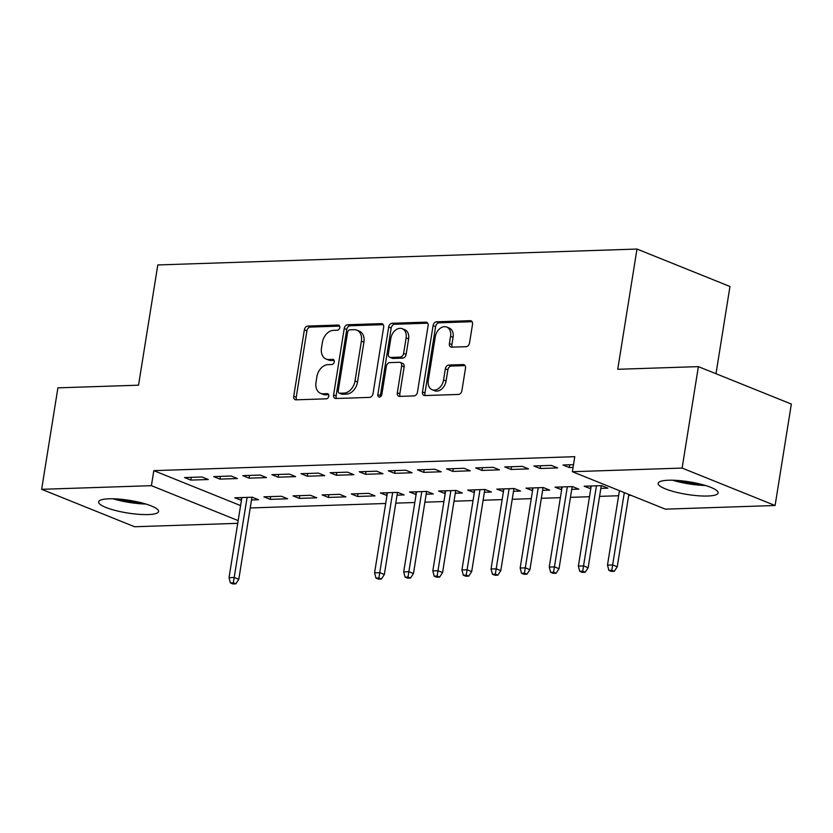 <?xml version="1.0" encoding="UTF-8"?>
<svg xmlns="http://www.w3.org/2000/svg" width="833" height="833" viewBox="0 0 833 833"><rect width="100%" height="100%" fill="white"/><g stroke="black" fill="none" stroke-linecap="round" stroke-linejoin="round"><path stroke-width="1.25" d="M339.76 327.577A2.676 1.916 -68.1 0 0 338.76 325.162A2.676 1.916 -68.1 0 0 338.177 325.057L307.814 326.067A3.821 2.749 -68.1 0 0 304.368 329.847L293.726 396.237A3.821 2.749 -68.1 0 0 295.163 399.684A3.821 2.749 -68.1 0 0 295.996 399.83L326.359 398.82A2.676 1.916 -68.1 0 0 328.775 396.175A2.676 1.916 -68.1 0 0 327.775 393.759A2.676 1.916 -68.1 0 0 327.192 393.655L323.256 393.79A12.224 8.778 -68.1 0 1 320.58 393.332A12.224 8.778 -68.1 0 1 316.009 382.295L316.894 376.755A12.224 8.778 -68.1 0 1 327.921 364.656L331.857 364.521A2.676 1.916 -68.1 0 0 334.272 361.876A2.676 1.916 -68.1 0 0 333.262 359.46A2.676 1.916 -68.1 0 0 332.679 359.356L328.754 359.492A12.224 8.778 -68.1 0 1 326.078 359.033A12.224 8.778 -68.1 0 1 321.496 347.986L322.381 342.457A12.224 8.778 -68.1 0 1 333.419 330.357L337.344 330.222A2.676 1.916 -68.1 0 0 339.76 327.577M707.748 496.02A30.363 6.393 9.1 0 1 675.199 491.991A30.363 6.393 9.1 0 1 658.164 483.327A30.363 6.393 9.1 0 1 668.545 480.235A30.363 6.393 9.1 0 1 701.094 484.275A30.363 6.393 9.1 0 1 718.129 492.938A30.363 6.393 9.1 0 1 707.748 496.02M148.201 514.575A30.363 6.393 9.1 0 1 115.662 510.546A30.363 6.393 9.1 0 1 98.627 501.882A30.363 6.393 9.1 0 1 109.008 498.8A30.363 6.393 9.1 0 1 141.548 502.83A30.363 6.393 9.1 0 1 158.582 511.493A30.363 6.393 9.1 0 1 148.201 514.575M466.105 346.684A3.821 2.749 -68.1 0 0 469.552 342.894L472.53 324.276A3.821 2.749 -68.1 0 0 471.103 320.82A3.821 2.749 -68.1 0 0 470.27 320.674L436.544 321.798A3.821 2.749 -68.1 0 0 433.098 325.578L422.466 391.968A3.821 2.749 -68.1 0 0 423.893 395.415A3.821 2.749 -68.1 0 0 424.736 395.56L458.452 394.446A3.821 2.749 -68.1 0 0 461.899 390.656L465.501 368.165A3.821 2.749 -68.1 0 0 464.075 364.708A3.821 2.749 -68.1 0 0 463.242 364.573L448.81 365.052A3.821 2.749 -68.1 0 0 445.353 368.832L443.572 379.983A10.225 7.341 -68.1 0 1 432.108 389.719A10.225 7.341 -68.1 0 1 428.287 380.494L435.284 336.792A10.225 7.341 -68.1 0 1 446.748 327.057A10.225 7.341 -68.1 0 1 450.57 336.282L449.404 343.56A3.821 2.749 -68.1 0 0 450.84 347.017A3.821 2.749 -68.1 0 0 451.673 347.163L466.105 346.684M572.375 471.707L682.123 468.073L775.096 505.506L665.348 509.15L572.375 471.707L574.78 456.682L153.813 470.645L151.408 485.67L238.165 520.604M237.728 523.332L134.623 526.748L41.65 489.315L57.904 387.855L138.538 385.19L157.801 264.946L636.995 249.057L617.732 369.29L698.377 366.624L682.123 468.073M41.65 489.315L151.408 485.67M383.659 327.223A3.821 2.749 -68.1 0 0 382.232 323.766A3.821 2.749 -68.1 0 0 381.399 323.631L347.673 324.745A3.821 2.749 -68.1 0 0 344.227 328.525L333.596 394.915A3.821 2.749 -68.1 0 0 335.022 398.361A3.821 2.749 -68.1 0 0 335.866 398.507L369.581 397.393A3.821 2.749 -68.1 0 0 373.028 393.603L383.659 327.223M392.114 323.266L425.83 322.152A3.821 2.749 -68.1 0 1 426.673 322.298A3.821 2.749 -68.1 0 1 428.1 325.745L417.468 392.135A3.821 2.749 -68.1 0 1 414.022 395.914L399.59 396.393A3.821 2.749 -68.1 0 1 398.747 396.248A3.821 2.749 -68.1 0 1 397.32 392.801L401.631 365.874A3.821 2.749 -68.1 0 0 400.204 362.428A3.821 2.749 -68.1 0 0 399.361 362.282L389.792 362.605A3.821 2.749 -68.1 0 0 386.345 366.385L381.858 394.415A2.676 1.916 -68.1 0 1 378.859 396.966A2.676 1.916 -68.1 0 1 377.849 394.55L388.667 327.057A3.821 2.749 -68.1 0 1 392.114 323.266L394.623 324.287L427.693 323.183M715.995 373.715L729.968 286.49L636.995 249.057M533.901 465.98L540.18 468.51L557.652 467.927L551.363 465.397L533.901 465.98M600.853 488.398L607.903 488.159L601.624 485.629L584.152 486.212L590.764 488.732M475.674 467.907L481.953 470.437L499.425 469.854L493.146 467.323L475.674 467.907M542.627 490.325L549.676 490.096L543.397 487.565L525.925 488.148L532.547 490.658M417.448 469.843L423.726 472.363L441.198 471.79L434.92 469.26L417.448 469.843M484.4 492.261L491.449 492.022L485.17 489.492L467.709 490.075L474.321 492.595M359.221 471.77L365.51 474.3L382.972 473.717L376.693 471.186L359.221 471.77M426.173 494.188L433.233 493.959L426.944 491.428L409.482 492.001L416.094 494.521M300.994 473.696L307.283 476.226L324.745 475.653L318.466 473.123L300.994 473.696M357.534 496.468L375.006 495.885L368.717 493.355L351.255 493.938L357.534 496.468L357.982 493.709M242.778 475.633L249.057 478.163L266.518 477.58L260.24 475.049L242.778 475.633M299.307 498.394L316.779 497.822L310.501 495.291L293.029 495.864L299.307 498.394L299.755 495.645M184.551 477.559L190.83 480.089L208.302 479.516L202.013 476.986L184.551 477.559M251.504 499.987L258.553 499.748L252.274 497.218L234.802 497.801L241.414 500.321M153.813 470.645L240.57 505.579M250.223 507.963L385.7 503.476M395.779 503.142L414.813 502.507M424.892 502.174L443.927 501.539M454.006 501.206L473.04 500.571M483.119 500.237L502.153 499.613M512.233 499.279L531.267 498.644M541.346 498.311L560.38 497.676M570.459 497.343L589.493 496.718M599.573 496.374L618.607 495.75M628.686 495.416L631.039 495.333M270.194 499.363L287.666 498.78L281.387 496.249L263.915 496.832L270.194 499.363L270.642 496.614M213.665 476.601L219.943 479.121L237.405 478.548L231.126 476.018L213.665 476.601M328.421 497.436L345.893 496.853L339.614 494.323L322.142 494.906L328.421 497.436L328.868 494.677M271.881 474.664L278.17 477.194L295.632 476.611L289.353 474.081L271.881 474.664M397.06 495.156L404.12 494.917L397.83 492.397L380.369 492.969L386.981 495.489M330.107 472.738L336.397 475.268L353.858 474.685L347.58 472.155L330.107 472.738M455.287 493.219L462.346 492.99L456.057 490.46L438.595 491.043L445.207 493.563M388.334 470.801L394.613 473.331L412.085 472.759L405.806 470.229L388.334 470.801M513.513 491.293L520.563 491.064L514.284 488.534L496.822 489.106L503.434 491.626M446.561 468.875L452.84 471.405L470.312 470.822L464.033 468.292L446.561 468.875M571.74 489.367L578.789 489.127L572.51 486.597L555.038 487.18L561.661 489.7M504.788 466.938L511.066 469.468L528.538 468.896L522.249 466.365L504.788 466.938M573.5 464.668L563.014 465.012L569.293 467.542L573.062 467.417M698.377 366.624L791.35 404.057L775.096 505.506M241.091 500.331L241.528 497.572M190.83 480.089L191.267 477.34M219.943 479.121L220.381 476.372M249.057 478.163L249.494 475.404M278.17 477.194L278.607 474.446M307.283 476.226L307.721 473.477M386.647 495.5L387.085 492.751M336.397 475.268L336.834 472.509M415.761 494.531L416.198 491.782M365.51 474.3L365.947 471.551M444.874 493.573L445.311 490.814M394.613 473.331L395.061 470.583M473.987 492.605L474.425 489.856M423.726 472.363L424.174 469.614M503.101 491.637L503.538 488.888M452.84 471.405L453.287 468.646M532.214 490.668L532.651 487.919M481.953 470.437L482.401 467.688M561.327 489.71L561.765 486.951M511.066 469.468L511.514 466.719M590.441 488.742L590.878 485.993M540.18 468.51L540.617 465.751M569.293 467.542L569.73 464.793M326.078 359.033L328.587 360.043A12.224 8.778 -68.1 0 0 331.263 360.502L328.754 359.492M334.148 360.408L331.263 360.502M320.58 393.332L323.089 394.342A12.224 8.778 -68.1 0 0 325.765 394.8L323.256 393.79M328.65 394.707L325.765 394.8M339.635 326.109L310.324 327.077A3.821 2.749 -68.1 0 0 306.877 330.857L296.246 397.247A3.821 2.749 -68.1 0 0 296.652 399.809M383.253 324.662L350.193 325.755A3.821 2.749 -68.1 0 0 346.736 329.535L336.105 395.925A3.821 2.749 -68.1 0 0 336.511 398.486M349.995 329.806A2.676 1.916 -68.1 0 0 347.58 332.45L338.25 390.729A2.676 1.916 -68.1 0 0 339.25 393.145A2.676 1.916 -68.1 0 0 339.833 393.238L343.977 393.103A12.224 8.778 -68.1 0 0 355.014 380.993L361.387 341.166A12.224 8.778 -68.1 0 0 356.816 330.128A12.224 8.778 -68.1 0 0 354.14 329.67L349.995 329.806M339.25 393.145L341.759 394.155A2.676 1.916 -68.1 0 0 342.342 394.248L339.833 393.238M356.816 330.128L359.325 331.138A12.224 8.778 -68.1 0 1 363.906 342.176L357.524 382.014A12.224 8.778 -68.1 0 1 346.486 394.113L342.342 394.248M400.204 362.428L402.714 363.438A3.821 2.749 -68.1 0 1 404.14 366.884L399.83 393.811A3.821 2.749 -68.1 0 0 400.236 396.373M394.623 324.287A3.821 2.749 -68.1 0 0 391.177 328.067L380.369 395.56A2.676 1.916 -68.1 0 0 380.4 396.747M406.108 337.938A10.225 7.341 -68.1 0 0 402.277 328.712A10.225 7.341 -68.1 0 0 390.823 338.448L388.355 353.848A3.821 2.749 -68.1 0 0 389.782 357.295A3.821 2.749 -68.1 0 0 390.615 357.44L400.194 357.118A3.821 2.749 -68.1 0 0 403.641 353.338L406.108 337.938L408.618 338.948A10.225 7.341 -68.1 0 0 404.796 329.722L402.277 328.712M389.782 357.295L392.291 358.305A3.821 2.749 -68.1 0 0 393.134 358.45L390.615 357.44M408.618 338.948L406.15 354.348A3.821 2.749 -68.1 0 1 402.703 358.128L393.134 358.45M446.748 327.057L449.258 328.067A10.225 7.341 -68.1 0 1 453.09 337.292L451.913 344.581A3.821 2.749 -68.1 0 0 452.329 347.142M432.108 389.719L434.618 390.729A10.225 7.341 -68.1 0 0 446.082 381.004L443.572 379.983M465.095 365.604L451.319 366.062A3.821 2.749 -68.1 0 0 447.873 369.842L446.082 381.004M472.124 321.715L439.064 322.808A3.821 2.749 -68.1 0 0 435.617 326.588L424.976 392.978A3.821 2.749 -68.1 0 0 425.382 395.54M230.408 582.933L232.928 583.943L235.833 583.85L233.323 582.84L230.408 582.933L229.023 577.685L234.271 577.508L238.79 579.331L251.941 497.228M233.323 582.84L247.099 497.395M229.023 577.685L241.862 497.561M238.79 579.331L235.833 583.85M142.006 502.955A26.271 5.529 9.1 0 1 117.037 498.957M113.08 498.78A30.165 6.352 -170.9 0 0 145.817 504.027M701.553 484.4A26.271 5.529 9.1 0 1 676.583 480.402M672.616 480.224A30.165 6.352 -170.9 0 0 705.364 485.472M375.975 578.102L378.484 579.122L381.399 579.018L378.89 578.008L375.975 578.102L374.59 572.854L379.827 572.688L384.357 574.499L397.497 492.407M378.89 578.008L392.666 492.563M374.59 572.854L387.418 492.74M384.357 574.499L381.399 579.018M405.088 577.144L407.597 578.154L410.513 578.06L408.003 577.04L405.088 577.144L403.703 571.886L408.941 571.719L413.46 573.541L426.611 491.439M408.003 577.04L421.779 491.595M403.703 571.886L416.531 491.772M413.46 573.541L410.513 578.06M434.201 576.176L436.711 577.186L439.626 577.092L437.117 576.082L434.201 576.176L432.816 570.928L438.054 570.751L442.573 572.573L455.724 490.47M437.117 576.082L450.882 490.637M432.816 570.928L445.645 490.804M442.573 572.573L439.626 577.092M463.315 575.207L465.824 576.217L468.74 576.124L466.22 575.114L463.315 575.207L461.93 569.959L467.167 569.782L471.686 571.605L484.837 489.502M466.22 575.114L479.995 489.669M461.93 569.959L474.758 489.846M471.686 571.605L468.74 576.124M492.428 574.249L494.937 575.259L497.853 575.166L495.333 574.145L492.428 574.249L491.043 568.991L496.281 568.824L500.8 570.647L513.951 488.544M495.333 574.145L509.109 488.7M491.043 568.991L503.871 488.877M500.8 570.647L497.853 575.166M521.541 573.281L524.051 574.291L526.966 574.197L524.446 573.187L521.541 573.281L520.156 568.033L525.394 567.856L529.913 569.678L543.064 487.576M524.446 573.187L538.222 487.732M520.156 568.033L532.985 487.909M529.913 569.678L526.966 574.197M550.655 572.313L553.164 573.323L556.08 573.229L553.56 572.219L550.655 572.313L549.259 567.065L554.507 566.888L559.026 568.71L572.177 486.607M553.56 572.219L567.335 486.774M549.259 567.065L562.098 486.941M559.026 568.71L556.08 573.229M579.768 571.344L582.277 572.365L585.193 572.261L582.673 571.251L579.768 571.344L578.373 566.096L583.621 565.919L588.14 567.742L601.291 485.649M582.673 571.251L596.449 485.806M578.373 566.096L591.211 485.983M588.14 567.742L585.193 572.261M608.881 570.386L611.391 571.396L614.296 571.303L611.786 570.282L608.881 570.386L607.486 565.128L612.734 564.961L617.253 566.784L628.842 494.448M611.786 570.282L624.313 492.626M607.486 565.128L619.419 490.658M617.253 566.784L614.296 571.303M339.25 325.495L338.177 325.057M328.264 394.092L327.192 393.655M333.762 359.794L332.679 359.356M296.246 397.247L293.726 396.237M306.877 330.857L304.368 329.847M310.324 327.077L307.814 326.067M336.105 395.925L333.596 394.915M346.736 329.535L344.227 328.525M350.193 325.755L347.673 324.745M382.941 324.245L381.399 323.631M346.486 394.113L343.977 393.103M357.524 382.014L355.014 380.993M363.906 342.176L361.387 341.166M427.371 322.777L425.83 322.152M399.83 393.811L397.32 392.801M404.14 366.884L401.631 365.874M380.369 395.56L377.849 394.55M391.177 328.067L388.667 327.057M402.703 358.128L400.194 357.118M406.15 354.348L403.641 353.338M451.913 344.581L449.404 343.56M453.09 337.292L450.57 336.282M447.873 369.842L445.353 368.832M451.319 366.062L448.81 365.052M464.772 365.187L463.242 364.573M424.976 392.978L422.466 391.968M435.617 326.588L433.098 325.578M439.064 322.808L436.544 321.798M471.811 321.299L470.27 320.674"/></g></svg>
